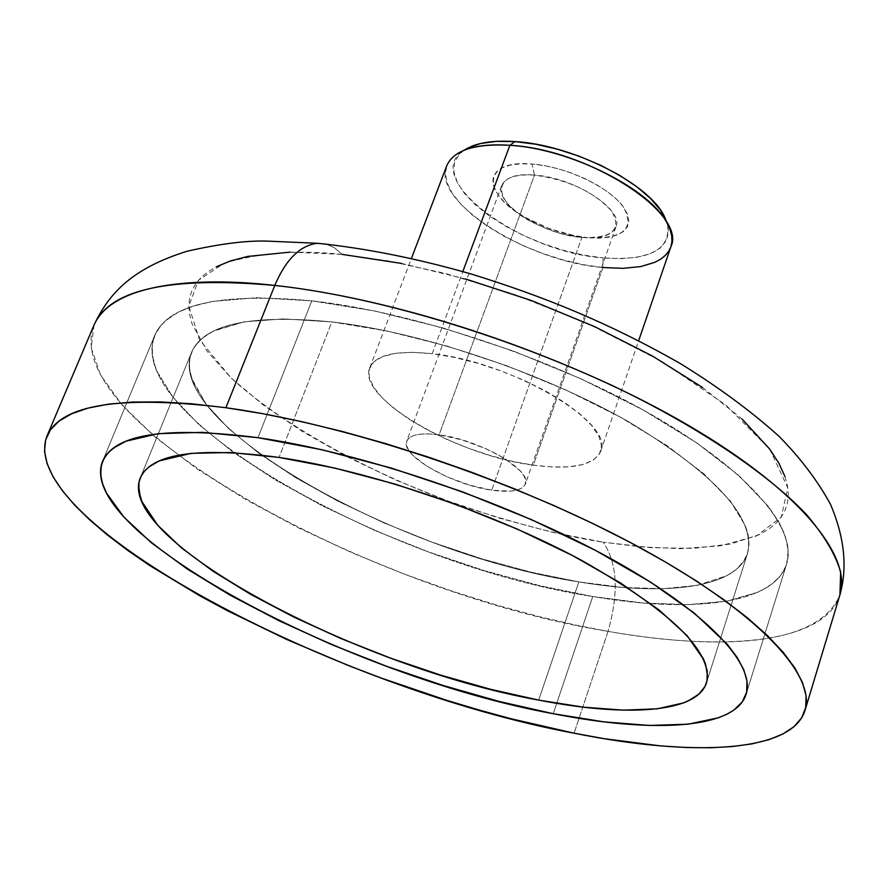 <?xml version="1.0" encoding="UTF-8"?>
<svg xmlns="http://www.w3.org/2000/svg" width="889" height="889" viewBox="0 0 889 889"><rect width="100%" height="100%" fill="white"/><g stroke="black" fill="none" stroke-linecap="round" stroke-linejoin="round"><path stroke-width="0.67" stroke-dasharray="4.45 3.33" d="M581.884 237.452L567.382 235.129L557.547 232.54L545.357 228.251L533.767 222.961C491.561 202.47 490.217 170.766 534.5 175.111L532.022 164.043C479.682 159.064 481.716 196.702 531.255 220.716L544.879 226.928L559.192 231.973L570.738 235.007L587.796 237.741L581.884 237.452L491.695 490.172C452.068 484.972 399.839 455.146 406.751 441.066C409.751 434.61 420.541 432.532 439.099 434.821L534.5 175.111C516.231 174.011 505.296 177.5 501.707 185.579C493.517 203.248 542.868 234.729 581.884 237.452C600.764 238.897 612.11 235.385 615.933 226.928C624.334 209.737 574.072 177.333 534.5 175.111L439.099 434.821L429.065 433.899L420.519 434.132L413.796 435.466L409.14 437.866L406.695 441.211L406.54 445.356L408.651 450.145L412.918 455.379L427.12 466.403L446.978 476.815L469.581 485.138L491.695 490.172L510.13 491.161L517.065 490.05L522.11 487.905L525.021 484.772L525.688 480.782L524.032 476.071L520.109 470.803L506.052 459.469L496.451 453.857L485.605 448.578L462.024 439.899L439.099 434.821C479.315 439.622 532.6 470.37 525.355 483.994C522.11 490.728 510.886 492.795 491.695 490.172L581.884 237.452L587.796 237.741L575.372 235.963L549.435 228.695L525.143 217.394L514.72 210.704L505.963 203.648L499.207 196.469L494.74 189.424L492.75 182.79L493.339 176.811L496.54 171.733L502.241 167.777L510.264 165.098L520.321 163.832L532.022 164.043L544.901 165.732L558.448 168.843L572.094 173.255L585.284 178.778L597.464 185.19L608.154 192.224L616.922 199.592L623.422 206.981L627.434 214.116L628.823 220.694L627.578 226.484L623.778 231.262L617.599 234.874L609.309 237.196L599.253 238.152L587.796 237.741C623.322 239.063 635.202 228.817 623.422 206.981C609.365 187.057 565.726 166.454 532.022 164.043L534.5 175.111C568.538 179.856 594.33 191.957 611.876 211.404C622.033 229.873 612.032 238.552 581.884 237.452M446.756 165.732C430.887 200.87 526.933 261.722 602.909 267.522L533.3 465.169C456.39 455.624 356 397.316 369.78 367.724C375.714 354.678 396.527 349.999 432.21 353.7L412.418 352.322L395.705 353.3L382.692 356.522L373.836 361.834L369.368 368.968L369.38 377.603L373.747 387.371L382.203 397.905L394.372 408.796L409.751 419.664L427.753 430.12L447.745 439.833L469.025 448.456L490.861 455.713L512.542 461.347L533.3 465.169L552.425 467.014L569.216 466.803L583.028 464.491L593.307 460.113L599.564 453.812L601.486 445.756L598.864 436.221L591.707 425.564L580.206 414.196L564.748 402.584L545.946 391.204L524.543 380.548L501.463 371.102L477.693 363.268L454.279 357.389L432.21 353.7L462.813 271.578L432.21 353.7C511.308 361.634 615.688 423.52 600.697 451.323C593.841 465.525 571.371 470.148 533.3 465.169L602.909 267.522L603.064 257.91C649.737 261.044 671.195 249.698 667.461 223.861L668.561 231.762L666.294 240.808L660.027 248.22L650.081 253.765L636.902 257.277L621.022 258.666L603.064 257.91L602.909 267.522C640.469 270.689 663.127 263.8 670.862 246.853M784.987 476.604L787.432 485.605L788.31 494.084L787.654 502.041L784.898 510.808L781.009 517.465L775.73 523.51L769.129 528.911L759.517 534.545L730.625 544.024L693.876 548.346L650.859 547.657L603.142 542.179C617.377 562.904 619.011 592.63 608.043 631.357L575.572 625.056L538.945 616.566L497.984 605.476L452.79 591.374L403.795 573.883L351.944 552.758L298.748 527.988L246.397 499.907L197.569 469.236L155.231 437.155L122.171 405.128L100.479 374.814L91.189 347.699L94.078 324.93C56.696 421.419 371.135 593.23 608.043 631.357L574.083 733.203L608.043 631.357C726.613 652.515 825.392 642.547 839.905 594.919C814.091 656.627 683.019 644.547 608.043 631.357C619.011 592.63 617.377 562.904 603.142 542.179L640.802 546.857L680.807 548.657L720.779 545.79L756.406 536L781.287 517.065L787.787 487.75L769.685 449.067L725.735 404.951L661.405 361.19L586.84 323.107L512.331 293.703L445.022 273.379L388.16 260.888L342.154 254.387L334.586 247.887L326.219 244.131L334.586 247.887L342.154 254.387C299.026 249.72 259.666 252.676 224.106 263.255L198.436 280.291L188.812 306.116L199.469 339.654L231.062 377.947C289.836 431.565 384.581 479.004 462.213 506.097C519.209 524.677 566.182 536.7 603.142 542.179L552.28 532.255L499.785 518.276L447.111 500.696L395.705 479.993L346.988 456.724L302.371 431.498L263.266 404.984L231.062 377.947L207.126 351.222L192.091 323.974L189.457 313.761L188.812 305.627L189.624 297.871L191.913 290.592L195.713 283.791L201.036 277.535L207.87 271.867L216.249 266.833M311.806 300.838C220.917 292.503 168.577 304.005 154.775 335.331C121.715 416.841 389.749 565.415 592.752 596.519L553.236 713.711L592.752 596.519L539.167 585.551L483.849 570.505L428.309 551.858L374.025 530.133L322.474 505.885L275.112 479.738L233.407 452.379L198.847 424.564L172.888 397.172L156.886 371.124L153.386 360.623L152.119 352.277L152.363 344.332L154.175 336.853L157.586 329.897L165.087 321.085L177.567 312.539L191.902 306.516L212.104 301.471L256.732 297.704L311.806 300.838L375.002 311.039L443.322 328.008L513.242 351.011L581.039 378.825L643.18 409.973L696.565 442.755L738.815 475.471L768.429 506.541L779.397 523.032L785.398 536.512L788.221 550.635L786.843 563.304L784.654 569.038L780.531 575.628L774.919 581.573L767.929 586.84L757.761 592.274L727.202 601.12L688.408 604.642L643.036 603.009L592.752 596.519C692.831 613.699 774.286 603.964 786.621 564.048C798.033 528.922 748.849 470.137 650.404 414.03C552.136 358.011 414.263 312.117 311.806 300.838L257.966 437.688L311.806 300.838L257.966 437.688L311.806 300.838L256.732 297.704L212.104 301.471L196.569 305.071L181.345 310.672L170.799 316.606L161.487 324.718L155.353 334.008L152.363 344.332L152.441 355.578L155.486 367.568L156.886 371.124L172.888 397.172L198.847 424.564L233.407 452.379L275.112 479.738L322.474 505.885L374.025 530.133L428.309 551.858L483.849 570.505L539.167 585.551L592.752 596.519C692.831 613.699 774.286 603.964 786.621 564.048C798.033 528.922 748.849 470.137 650.404 414.03C552.136 358.011 414.263 312.117 311.806 300.838C220.917 292.503 168.577 304.005 154.775 335.331C121.715 416.841 389.749 565.415 592.752 596.519L643.036 603.009L688.408 604.642L727.202 601.12L757.761 592.274L761.362 590.574L772.285 583.762L780.531 575.628L785.876 566.226L788.187 555.558L787.665 545.513L784.02 532.755L778.264 521.032L768.429 506.541L738.815 475.471L696.565 442.755L643.18 409.973L581.039 378.825L513.242 351.011L443.322 328.008L375.002 311.039L311.806 300.838M401.617 263.433L465.692 279.002M702.421 387.404L741.948 418.897M290.103 252.12L342.154 254.387M464.08 150.241L459.291 154.308L454.546 162.454L453.901 171.966L457.313 182.456L464.558 193.535L475.304 204.77L489.106 215.771L505.441 226.162L523.71 235.585L543.301 243.719L563.515 250.298L583.662 255.087L603.064 257.91C519.654 252.243 419.475 177.744 464.08 150.241M602.909 267.522L583.495 264.711L563.337 260.021L543.057 253.632L523.277 245.731L504.619 236.563L487.661 226.406L472.937 215.56L460.969 204.37L452.168 193.191L446.9 182.378L445.4 172.333L447.823 163.387L454.168 155.897L464.291 150.163M578.85 581.895L538.678 700.099L578.85 581.895L531.211 572.238L481.905 558.881L432.365 542.268L383.959 522.876L338.064 501.229L296.037 477.904L259.221 453.557L228.94 428.898L206.47 404.717L191.835 378.736L189.513 368.279L189.813 358.5L192.813 349.566L198.58 341.565L205.726 335.542L214.916 330.352L244.131 321.851L283.558 318.895L331.83 321.918C250.765 314.084 204.048 324.141 191.657 352.088C162.109 422.864 399.094 554.892 578.85 581.895C666.572 596.708 736.792 587.762 747.56 553.314C755.894 518.431 716.112 474.515 628.212 421.553C542.312 372.547 422.086 332.264 331.83 321.918L386.937 330.986L446.3 345.843L506.974 365.824L565.849 389.938L619.933 416.93L666.639 445.378L703.91 473.87L730.369 501.063L745.371 525.799L748.26 535.4L749.049 544.324L747.405 553.814L743.071 562.226L736.181 569.538L726.88 575.683L697.343 585.34L663.394 588.718L623.411 587.496L578.85 581.895C666.572 596.708 736.792 587.762 747.56 553.314C755.894 518.431 716.112 474.515 628.212 421.553C542.312 372.547 422.086 332.264 331.83 321.918L279.079 457.435L331.83 321.918C250.765 314.084 204.048 324.141 191.657 352.088C162.109 422.864 399.094 554.892 578.85 581.895L538.678 700.099L578.85 581.895L623.411 587.496L663.394 588.718L697.343 585.34L726.88 575.683L736.181 569.538L743.86 561.081L746.949 555.08L748.682 548.524L749.016 541.423L747.916 533.856L745.371 525.799L730.369 501.063L703.91 473.87L666.639 445.378L619.933 416.93L565.849 389.938L506.974 365.824L446.3 345.843L386.937 330.986L331.83 321.918L283.558 318.895L244.131 321.851L213.238 331.164L201.903 338.453L194.18 347.188L191.191 353.289L189.813 358.5L189.324 365.412L190.19 372.68L192.969 381.848L206.47 404.717L228.94 428.898L259.221 453.557L296.037 477.904L338.064 501.229L383.959 522.876L432.365 542.268L481.905 558.881L531.211 572.238L578.85 581.895M553.236 713.711L592.752 596.519L553.236 713.711M567.382 235.129L570.738 235.007M533.767 222.961L531.255 220.716M501.707 185.579L406.751 441.066M600.697 451.323L638.658 340.687M154.775 335.331L102.591 461.235L154.775 335.331M786.621 564.048L746.127 694.187L786.621 564.048M369.78 367.724L411.429 258.432M615.933 226.928L525.355 483.994M140.329 477.86L191.657 352.088L140.329 477.86M706.477 682.808L747.56 553.314L706.477 682.808"/><path stroke-width="1.33" d="M638.658 340.687L670.862 246.853C687.508 213.604 587.951 149.163 509.875 145.307L515.02 141.584L535.567 144.207L557.225 149.141L579.072 156.186L600.175 165.043L619.622 175.333L636.591 186.601L650.415 198.369L660.549 210.126L667.461 223.861L664.127 215.871C648.303 183.201 571.938 144.74 515.02 141.584L509.875 145.307C569.96 148.696 650.748 189.346 667.361 223.672L670.162 229.907L671.695 235.852L671.951 241.441L670.939 246.62L668.684 251.343L665.239 255.543L660.649 259.199L654.982 262.266L640.713 266.578L623.089 268.334L602.909 267.522M274.779 285.436C345.465 293.003 469.925 319.74 612.332 385.559C691.642 423.308 764.396 470.425 806.001 513.998C824.103 535.245 835.66 554.625 840.672 572.138L839.905 594.919C852.84 554.347 795.022 485.527 677.485 419.097C560.203 352.777 395.294 298.326 274.779 285.436L225.895 407.718C347.199 424.309 515.075 480.404 635.424 545.19C756.039 610.087 816.547 674.507 805.001 710.4C792.11 752.572 693.476 757.228 574.083 733.203L604.142 738.681L660.583 745.904L686.497 747.527L710.533 747.76L732.458 746.549L752.027 743.86L768.974 739.659L783.053 733.914L794.021 726.635L801.656 717.812L805.723 707.488L806.056 695.687L802.478 682.485L794.877 667.972L783.176 652.27L767.363 635.513L747.471 617.866L723.635 599.53L696.031 580.717L664.928 561.681L630.657 542.657L593.63 523.91L554.314 505.719L513.242 488.339L470.981 472.015L428.131 457.002L385.304 443.5L343.098 431.687L302.104 421.719L262.866 413.707L225.895 407.718L191.624 403.784L160.431 401.906L132.628 402.05L108.447 404.151L88.067 408.107L71.576 413.807L59.018 421.13L50.373 429.932L45.583 440.055L44.539 451.345L47.095 463.647L53.084 476.804L62.341 490.672L74.643 505.108L89.778 519.954L107.547 535.1L127.705 550.402L150.052 565.748L200.414 596.152L227.995 611.01L286.914 639.547L349.488 665.972L381.637 678.196L446.689 700.31L479.182 710.044L511.386 718.823L574.083 733.203C335.831 688.919 14.513 521.643 46.984 435.999C60.785 404.473 120.426 395.038 225.895 407.718L274.779 285.436C169.877 276.157 109.647 289.325 94.078 324.93C113.436 281.513 201.514 276.979 274.779 285.436C285.825 259.588 299.915 245.553 317.062 243.319C299.915 245.553 285.825 259.588 274.779 285.436M326.219 244.131L317.062 243.319L326.219 244.131M471.759 146.24L464.08 150.241L468.07 147.896L480.605 143.507L496.451 141.362L515.02 141.584C497.129 140.373 482.705 141.918 471.759 146.24L464.291 150.163C475.804 145.629 490.995 144.007 509.875 145.307L462.813 271.578L509.875 145.307C474.637 143.44 453.601 150.241 446.756 165.732L411.429 258.432M553.236 713.711C348.899 676.518 74.054 532.389 102.591 461.235C114.703 433.932 166.499 426.087 257.966 437.688C361.201 452.468 501.829 499.862 602.998 554.38C704.355 608.987 756.139 663.583 746.127 694.187C735.359 728.991 654.115 733.669 553.236 713.711L499.14 701.443L443.144 685.497L386.771 666.361L331.508 644.547L278.835 620.633L230.229 595.23L187.212 568.993L151.286 542.679L123.927 517.12L106.591 493.206L103.068 485.238L101.046 477.682L100.657 469.136L102.557 461.313L106.802 454.257L113.425 448.034L125.982 441.211L158.153 433.665L202.636 432.354L257.966 437.688L321.818 449.712L391.171 468.025L462.413 491.795L531.766 519.765L595.563 550.435L650.604 582.139L694.442 613.232L727.202 644.225L737.181 657.438L743.76 669.684L746.982 680.863L746.649 692.22L742.215 701.977L733.858 710.089L726.78 714.289L718.323 717.823L688.064 724.202L649.348 725.457L603.842 721.846L553.236 713.711L603.842 721.846L649.348 725.457L688.064 724.202L718.323 717.823L726.78 714.289L733.858 710.089L742.215 701.977L746.649 692.22L746.982 680.863L743.76 669.684L737.181 657.438L727.202 644.225L694.442 613.232L650.604 582.139L595.563 550.435L531.766 519.765L462.413 491.795L391.171 468.025L321.818 449.712L257.966 437.688C361.201 452.468 501.829 499.862 602.998 554.38C704.355 608.987 756.139 663.583 746.127 694.187C735.359 728.991 654.115 733.669 553.236 713.711C348.899 676.518 74.054 532.389 102.591 461.235C114.703 433.932 166.499 426.087 257.966 437.688L202.636 432.354L158.153 433.665L125.982 441.211L117.626 445.278L109.814 451.034L104.38 457.691L101.313 465.136L100.668 474.759L102.546 483.694L106.591 493.206L123.927 517.12L151.286 542.679L187.212 568.993L230.229 595.23L278.835 620.633L331.508 644.547L386.771 666.361L443.144 685.497L499.14 701.443L553.236 713.711M342.154 254.387L401.617 263.433M465.692 279.002L531.111 300.404L594.485 326.574L652.537 356.089L702.421 387.404M741.948 418.897L769.685 449.067L778.908 463.236L784.987 476.604M216.249 266.833L230.495 260.922L247.642 256.443L290.103 252.12M538.678 700.099C357.734 667.65 114.637 539.579 140.329 477.86C151.241 453.523 197.491 446.711 279.079 457.435L334.753 468.07L395.005 484.083L456.813 504.719L517.009 528.966L572.527 555.536L620.666 583.062L659.316 610.176L687.041 635.591L703.132 658.271L705.566 664.139L707.588 676.151L706.988 680.963L704.966 686.475L698.887 694.142L688.119 700.999L683.641 702.877L657.471 708.789L623.611 710.167L583.517 707.177L538.678 700.099L490.572 689.286L440.666 675.118L390.371 658.06L341.076 638.591L294.181 617.233L251.042 594.574L213.049 571.249L181.556 547.935L157.864 525.388L141.896 501.607L138.828 490.895L139.017 482.327L140.829 476.737L144.062 471.637L148.752 467.036L154.875 463.013L162.465 459.569L191.246 453.334L230.573 452.512L279.079 457.435C370.024 470.826 492.617 512.375 581.039 560.048C671.606 611.332 713.423 652.259 706.477 682.808C697.098 712.845 627.089 717.39 538.678 700.099C357.734 667.65 114.637 539.579 140.329 477.86C151.241 453.523 197.491 446.711 279.079 457.435C370.024 470.826 492.617 512.375 581.039 560.048C671.606 611.332 713.423 652.259 706.477 682.808C697.098 712.845 627.089 717.39 538.678 700.099L583.517 707.177L623.611 710.167L657.471 708.789L683.641 702.877L692.153 698.932L697.887 694.998L702.354 690.486L704.966 686.475L706.988 680.963L707.277 671.006L703.832 659.771L687.041 635.591L659.316 610.176L620.666 583.062L572.527 555.536L517.009 528.966L456.813 504.719L395.005 484.083L334.753 468.07L279.079 457.435L230.573 452.512L191.246 453.334L159.253 460.88L148.752 467.036L144.885 470.67L141.351 475.682L139.262 481.171L138.606 485.894L140.351 497.484L143.196 504.43L157.864 525.388L181.556 547.935L213.049 571.249L251.042 594.574L294.181 617.233L341.076 638.591L390.371 658.06L440.666 675.118L490.572 689.286L538.678 700.099M667.361 223.672L664.127 215.871M805.023 710.3L839.905 594.919C847.628 567.627 844.517 537.478 830.593 504.485C817.658 480.782 800.433 458.035 778.931 436.21C750.916 411.051 718.09 386.859 680.452 363.645C608.954 322.907 544.735 296.77 471.492 274.101C417.508 258.599 366.201 248.331 317.562 243.286L266.678 241.086C246.042 240.486 219.427 243.897 186.834 251.298C133.517 268.145 109.791 291.703 94.078 324.93L46.984 435.999"/></g></svg>
